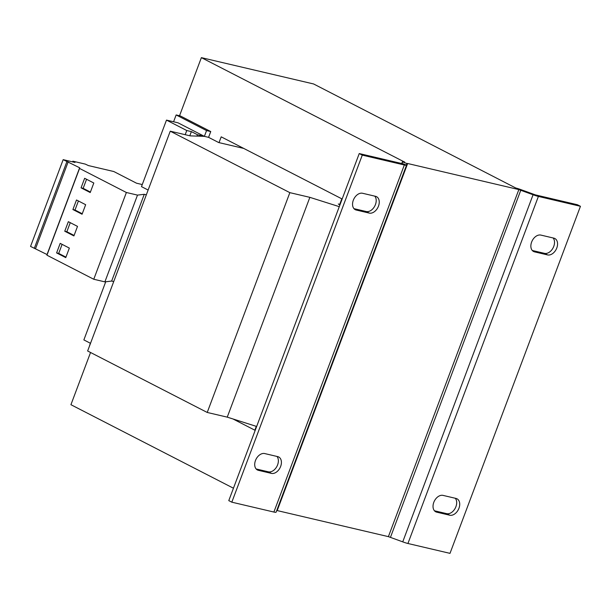 <?xml version="1.0" encoding="UTF-8"?>
<svg xmlns="http://www.w3.org/2000/svg" width="611" height="611" viewBox="0 0 611 611"><rect width="100%" height="100%" fill="white"/><g stroke="black" fill="none" stroke-linecap="round" stroke-linejoin="round"><path stroke-width="0.92" d="M455.264 498.255A9.028 6.148 -62.8 0 1 455.921 506.687A9.028 6.148 -62.8 0 1 446.687 513.652L434.452 510.781M458.96 508.253A9.028 6.148 -62.8 0 1 449.727 515.21L436.72 512.163A9.028 6.148 -62.8 0 1 435.742 511.804A9.028 6.148 -62.8 0 1 434.077 501.646A9.028 6.148 -62.8 0 1 443.028 495.391L456.035 498.439A9.028 6.148 -62.8 0 1 457.005 498.797A9.028 6.148 -62.8 0 1 458.96 508.253M553.1 237.962A9.028 6.148 -62.8 0 1 553.757 246.393A9.028 6.148 -62.8 0 1 544.523 253.359L532.288 250.487M556.804 247.959A9.028 6.148 -62.8 0 1 547.563 254.917L534.556 251.869A9.028 6.148 -62.8 0 1 533.586 251.511A9.028 6.148 -62.8 0 1 531.914 241.353A9.028 6.148 -62.8 0 1 540.865 235.09L553.872 238.145A9.028 6.148 -62.8 0 1 554.841 238.504A9.028 6.148 -62.8 0 1 556.804 247.959M374.78 196.139A9.028 6.148 -62.8 0 1 375.444 204.57A9.028 6.148 -62.8 0 1 366.21 211.528L353.975 208.656M378.484 206.136A9.028 6.148 -62.8 0 1 369.25 213.094L356.244 210.039A9.028 6.148 -62.8 0 1 355.266 209.688A9.028 6.148 -62.8 0 1 353.601 199.53A9.028 6.148 -62.8 0 1 362.544 193.267L375.551 196.322A9.028 6.148 -62.8 0 1 376.529 196.673A9.028 6.148 -62.8 0 1 378.484 206.136M276.943 456.432A9.028 6.148 -62.8 0 1 277.608 464.864A9.028 6.148 -62.8 0 1 268.366 471.822L256.131 468.958M280.648 466.43A9.028 6.148 -62.8 0 1 271.414 473.388L258.407 470.333A9.028 6.148 -62.8 0 1 257.43 469.981A9.028 6.148 -62.8 0 1 255.757 459.823A9.028 6.148 -62.8 0 1 264.708 453.561L277.715 456.616A9.028 6.148 -62.8 0 1 278.692 456.967A9.028 6.148 -62.8 0 1 280.648 466.43M276.745 510.475L388.397 536.641L402.741 541.858A7.783 0.955 20.6 0 0 407.934 543.492L538.39 196.429L580.45 206.297L577.41 204.738L535.351 194.871L521 189.654A7.783 0.955 20.6 0 0 515.806 188.02L313.619 83.967L201.378 57.64L179.542 115.746M90.55 352.494L70.929 404.703L233.448 488.22M90.512 343.329L83.867 339.915L105.726 281.77M339.273 206.663L309.861 197.345L289.851 192.648L170.248 131.189L190.265 135.879L204.38 136.36L208.572 137.345L218.707 142.554L243.728 148.42M204.38 136.36L197.452 134.733L191.373 131.609L186.76 130.525L166.49 120.107L178.022 122.819L204.38 136.36L206.549 130.578L210.749 131.564L180.337 115.937L176.144 114.952L206.549 130.578M339.739 204.349L338.311 204.013L339.915 204.96M256.658 426.47L227.246 417.145L207.228 412.456L87.633 350.989L170.248 131.189M227.246 417.145L309.861 197.345M207.228 412.456L289.851 192.648M196.941 136.108L197.452 134.733M189.807 135.772L191.373 131.609M185.194 134.695L186.76 130.525M148.122 190.044L141.485 186.63L166.49 120.107M89.351 346.414L90.336 343.237M173.577 121.772L176.144 114.952M210.749 131.564L208.572 137.345M256.292 426.356L254.848 430.197L232.99 418.97M201.378 57.64L404.092 161.823M219.021 142.63L221.197 136.841L341.809 198.827L339.579 204.761M402.183 163.473L406.559 165.1A7.783 0.955 -159.4 0 1 406.552 165.123L276.103 512.186A7.783 0.955 20.6 0 0 276.111 512.155A7.783 0.955 20.6 0 1 273.888 512.049L231.821 502.181L228.781 500.623L359.237 153.56L401.297 163.427L402.183 163.481L402.397 161.831A7.783 0.955 20.6 0 1 402.405 161.808A7.783 0.955 20.6 0 1 404.619 161.938L404.092 161.816M277.211 510.559L407.659 163.504L518.846 189.586L533.197 194.802A7.783 0.955 -159.4 0 0 538.39 196.429M580.45 206.297L450.002 553.36L407.934 543.492M407.659 163.504L406.773 163.45L406.559 165.1M406.552 165.123A7.783 0.955 -159.4 0 1 404.337 164.993L362.277 155.125L359.237 153.56M231.821 502.181L362.277 155.125M142.264 184.553L136.52 183.201L113.814 171.531L88.412 165.573L85.296 164.107L72.854 161.189L75.008 162.434L63.162 159.654L79.644 167.773L79.56 168.437L126.378 192.496L137.498 195.108L144.265 194.306L146.342 194.794M144.265 194.306L111.653 281.068L113.73 281.556M63.162 159.654L30.55 246.416L47.032 254.535L46.948 255.199L93.766 279.258L104.886 281.87L111.653 281.068M93.811 183.002L84.646 178.297L81.064 187.844L90.222 192.549L93.811 183.002M76.497 199.988L72.908 209.535L82.073 214.24L85.655 204.7L76.497 199.988M126.378 192.496L93.766 279.258M79.56 168.437L46.948 255.199M137.498 195.108L104.886 281.87M72.854 161.189L72.602 161.869M66.912 161.579L34.3 248.349M68.165 161.877L35.553 248.639M79.644 167.773L47.032 254.535M77.505 226.391L68.34 221.678L64.751 231.225L73.916 235.93L77.505 226.391M60.191 243.369L56.602 252.916L65.767 257.621L69.349 248.081L60.191 243.369M62.101 244.354L58.702 253.405L56.602 252.916M58.702 253.405L65.95 257.132M70.257 222.664L66.851 231.714L74.099 235.441M66.851 231.714L64.751 231.225M78.407 200.973L75.008 210.024L72.908 209.535M75.008 210.024L82.256 213.751M86.563 179.283L83.157 188.333L90.405 192.06M83.157 188.333L81.064 187.844M446.687 513.652L449.727 515.21M544.523 253.359L547.563 254.917M366.21 211.528L369.25 213.094M268.366 471.822L271.414 473.388M388.397 536.641L518.846 189.586M402.741 541.858L533.273 194.214M390.475 537.298L521 189.654M402.405 161.808L401.763 163.519L402.397 161.831L406.773 163.458M276.111 512.155L406.544 165.146M273.888 512.049L404.337 164.993M256.574 469.393L258.407 470.333M354.411 209.099L356.244 210.039M532.723 250.93L534.556 251.869M434.887 511.224L436.72 512.163"/></g></svg>
